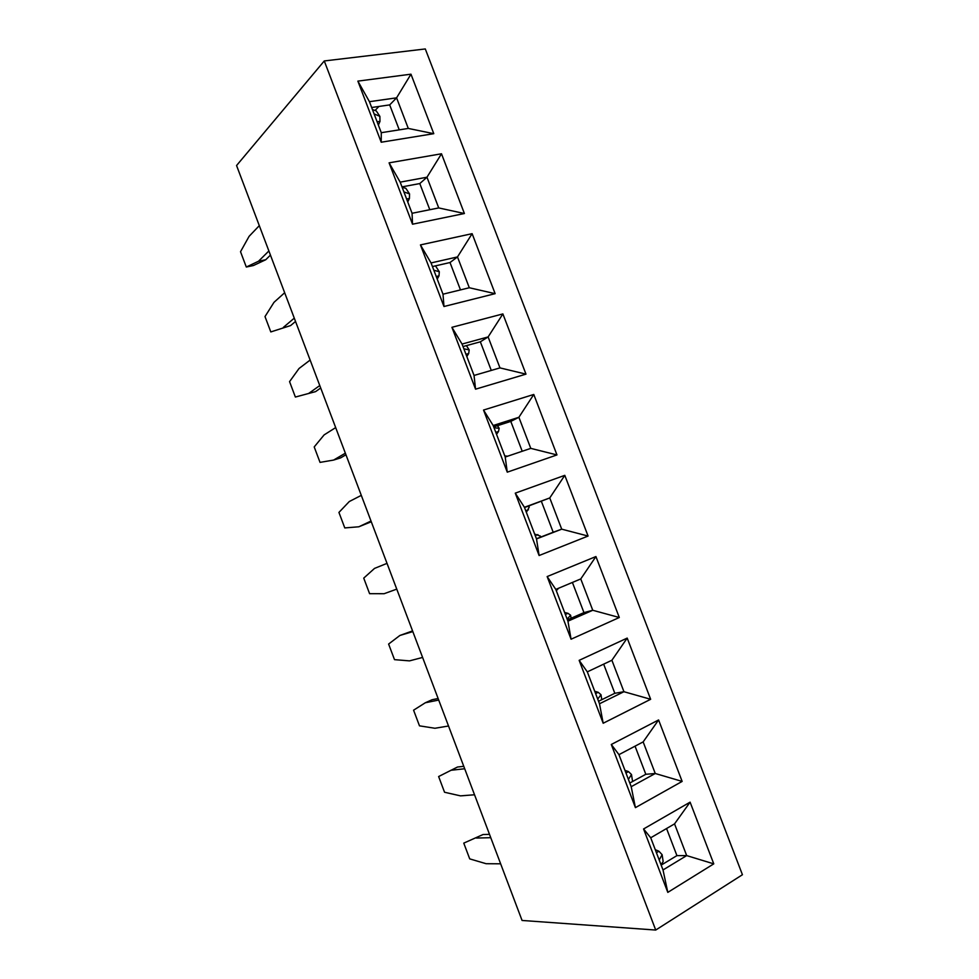 <?xml version="1.0" encoding="UTF-8"?>
<svg xmlns="http://www.w3.org/2000/svg" width="979" height="979" viewBox="0 0 979 979"><rect width="100%" height="100%" fill="white"/><g stroke="black" fill="none" stroke-linecap="round" stroke-linejoin="round"><path stroke-width="1.47" d="M655.722 930.05L324.269 60.955L425.302 48.95L742.437 874.724L655.722 930.05L522.064 920.456L236.563 165.524L324.269 60.955M667.8 892.383L643.57 828.968L690.097 802.156L713.764 863.857L667.8 892.383L663.016 869.952L650.717 837.779L643.57 828.968M635.42 807.638L611.3 744.481L658.586 719.957L682.143 781.413L635.42 807.638L631.198 786.688L618.948 754.65L611.3 744.481M603.186 723.248L579.152 660.348L627.196 638.088L650.656 699.287L603.186 723.248L599.503 703.766L587.314 671.863L579.152 660.348M571.075 639.214L547.151 576.57L595.93 556.549L619.303 617.504L571.075 639.214L567.942 621.175L555.803 589.407L547.151 576.57M539.111 555.521L515.272 493.147L564.785 475.341L588.073 536.051L539.111 555.521L536.516 538.927L524.426 507.293L515.272 493.147M507.269 472.172L483.528 410.054L533.775 394.464L556.965 454.929L507.269 472.172L505.213 457.022L493.171 425.51L483.528 410.054M475.561 389.177L451.919 327.316L502.888 313.916L525.98 374.137L475.561 389.177L474.044 375.446L462.051 344.057L451.919 327.316M443.976 306.513L420.444 244.909L472.123 233.675L495.129 293.663L443.976 306.513L442.997 294.19L431.054 262.935L420.444 244.909M412.526 224.203L389.091 162.844L441.492 153.776L464.401 213.52L412.526 224.203L412.073 213.275L400.178 182.143L389.091 162.844M381.21 142.224L357.873 81.122L410.972 74.184L433.783 133.682L381.21 142.224L381.284 132.691L369.438 101.681L357.873 81.122M650.717 837.779L674.543 823.877L690.097 802.156M674.543 823.877L686.683 855.597L713.764 863.857M666.564 828.54L676.93 855.622L686.683 855.597L663.016 869.952M618.948 754.65L643.154 741.898L658.586 719.957M643.154 741.898L655.257 773.496L682.143 781.413M635.053 746.169L645.81 774.291L655.257 773.496L631.198 786.688M587.314 671.863L611.899 660.25L627.196 638.088M611.899 660.25L623.941 691.712L650.656 699.287M603.664 664.141L614.812 693.291L623.941 691.712L599.503 703.766M555.803 589.407L580.767 578.932L595.93 556.549M580.767 578.932L592.76 610.272L619.303 617.504M572.409 582.444L583.949 612.609L592.76 610.272L567.942 621.175M524.426 507.293L549.757 497.944L564.785 475.341M524.524 507.538L549.757 497.944L561.713 529.162L588.073 536.051M541.375 501.321L553.196 532.246L561.713 529.162L536.516 538.927M493.171 425.51L518.882 417.287L533.775 394.464M493.71 426.893L510.793 421.411L518.882 417.287L530.777 448.37L556.965 454.929M530.777 448.37L505.213 457.022M462.051 344.057L488.117 336.935L502.888 313.916M463.006 346.566L480.346 341.818L488.117 336.935L499.975 367.896L525.98 374.137M499.975 367.896L474.044 375.446M431.054 262.935L457.487 256.926L472.123 233.675M432.437 266.557L450.01 262.531L457.487 256.926L469.296 287.753L495.129 293.663M469.296 287.753L442.997 294.19M400.178 182.143L426.966 177.223L441.492 153.776M401.99 186.879L419.795 183.562L426.966 177.223L438.727 207.927L464.401 213.52M438.727 207.927L412.073 213.275M369.438 101.681L396.581 97.839L410.972 74.184M371.665 107.506L389.691 104.9L396.581 97.839L408.292 128.433L433.783 133.682M408.292 128.433L381.284 132.691M676.93 855.622L661.168 865.118M645.81 774.291L629.803 783.029M614.812 693.291L598.561 701.27M583.949 612.609L567.441 619.842M553.196 532.246L536.443 538.744M510.793 421.411L522.223 451.27M480.346 341.818L491.287 370.429M450.01 262.531L460.485 289.919M419.795 183.562L429.805 209.726M389.691 104.9L399.248 129.852M662.82 864.127L661.755 864.114M378.897 106.466L375.422 110.089M404.229 186.463L403.262 187.319M259.3 225.647L249.094 236.343L240.528 251.713L246.304 267.022L258.505 261.246L265.737 259.741L270.449 255.115M268.882 250.967L258.505 261.246M265.737 259.741L253.451 265.517L246.304 267.022M284.669 292.733L274.01 302.315L265.003 316.572L270.804 331.93L290.628 325.566L295.536 321.455M294.287 318.151L283.457 327.304M290.628 325.566L270.804 331.93M310.135 360.052L299.023 368.508L289.564 381.639L295.377 397.046L315.593 391.612L320.708 388.002M319.778 385.555L308.495 393.57M335.675 427.59L324.11 434.909L314.21 446.926L320.035 462.382L333.619 460.069L340.643 457.878L345.954 454.77M345.354 453.179L333.619 460.069M361.3 495.362L349.283 501.542L338.93 512.421L344.779 527.926L358.828 526.788L371.286 521.77M371.017 521.036L358.828 526.788M387.023 563.366L374.541 568.395L363.735 578.124L369.597 593.678L384.111 593.715L396.764 589.125M412.563 630.917L399.885 635.469L388.614 644.047L394.5 659.65L409.491 660.874L422.598 657.447M399.885 635.469L412.82 631.602M438.127 698.504L432.069 699.74L425.314 702.763L413.579 710.191L419.489 725.843L434.945 728.266L448.529 726.002M425.314 702.763L438.714 700.058M463.777 766.312L457.499 767.022L438.629 776.543L444.552 792.256L460.497 795.866L474.534 794.777M450.829 770.289L464.695 768.76M489.5 834.353L483.026 834.536L463.765 843.127L469.712 858.877L486.122 863.711L500.636 863.808M476.43 838.048L490.76 837.694M463.765 843.127L483.026 834.536M374.113 113.919L379.864 116.33L379.974 121.396L378.383 125.092M379.974 121.396L377.135 121.824M403.911 191.908L409.528 193.903L409.43 198.468L407.753 201.943M409.43 198.468L406.628 199.018M433.832 270.204L439.302 271.758L439.008 275.845L437.234 279.101M439.008 275.845L436.242 276.506M463.862 348.805L469.186 349.907L468.696 353.529L466.824 356.552M468.696 353.529L465.967 354.288M504.809 455.945L507.722 456.177M494.016 427.713L499.168 428.337L498.507 431.506L496.537 434.309M498.507 431.506L495.802 432.388M534.669 534.081L540.359 536.076L539.906 537.398M535.256 535.635L537.912 534.607M527.816 506.327L529.272 507.049L526.359 512.36M528.427 509.802L525.76 510.781M564.638 612.524L567.979 613.307L570.61 615.228L567.159 619.095M565.372 614.445L567.979 613.307M558.581 588.244L556.305 590.716M558.458 588.391L555.839 589.493M594.73 691.272L598.181 692.3L600.984 694.698L597.716 699.079M595.599 693.548L598.181 692.3M624.945 770.338L628.494 771.611L631.479 774.511L628.408 779.382M625.96 772.982L628.494 771.611M655.269 849.699L658.916 851.228L662.11 854.667L659.21 860.003M656.419 852.721L658.916 851.228M379.534 115.828L376.242 110.884L372.436 109.538M409.54 193.903L405.832 188.286L402.173 187.356M439.314 271.77L435.471 265.86M661.021 864.726L663.162 861.544L662.11 854.667M469.186 349.907L466.42 345.636M499.18 428.337L497.479 425.681M540.543 537.153L540.359 536.064M529.272 507.061L528.623 506.033M571.1 618.238L570.61 615.216M601.779 699.691L600.984 694.698M632.581 781.511L631.479 774.511"/></g></svg>
